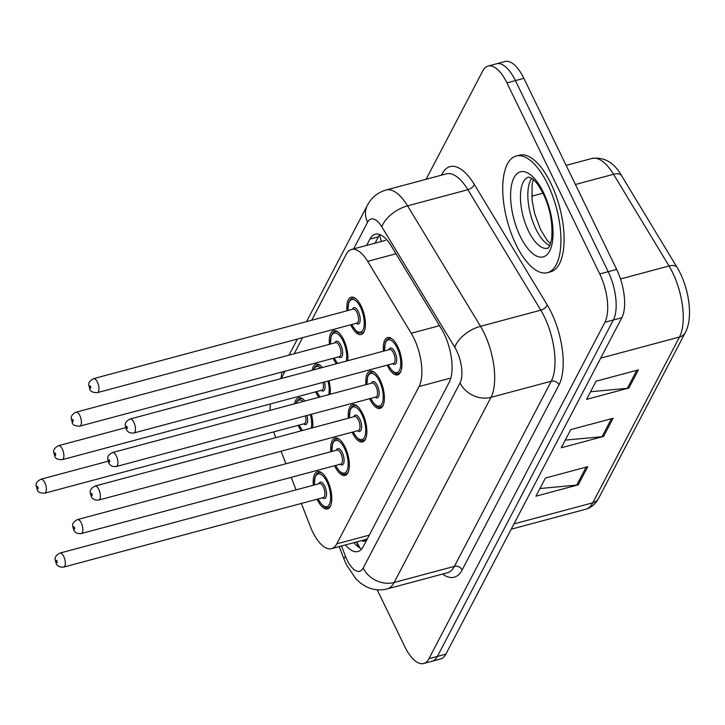 <?xml version="1.0" encoding="UTF-8"?>
<svg xmlns="http://www.w3.org/2000/svg" width="725" height="725" viewBox="0 0 725 725"><rect width="100%" height="100%" fill="white"/><g stroke="black" fill="none" stroke-linecap="round" stroke-linejoin="round"><path stroke-width="1.09" d="M318.828 397.3A19.321 8.129 75 0 1 315.991 392.569A19.321 8.129 75 0 1 315.647 391.835M312.112 370.267A19.321 8.129 75 0 1 316.064 364.222A19.321 8.129 75 0 1 322.498 367.493M336.364 363.778A19.321 8.129 75 0 1 333.527 359.047A19.321 8.129 75 0 1 333.183 358.313M329.431 344.321A19.321 8.129 75 0 1 333.591 330.709A19.321 8.129 75 0 1 343.65 339.69A19.321 8.129 75 0 1 347.719 360.733M346.967 310.798A19.321 8.129 75 0 1 351.127 297.187A19.321 8.129 75 0 1 361.186 306.167A19.321 8.129 75 0 1 361.123 334.506A19.321 8.129 75 0 1 351.063 325.525A19.321 8.129 75 0 1 350.71 324.8M301.292 430.813A19.321 8.129 75 0 1 298.464 426.083A19.321 8.129 75 0 1 298.111 425.358M294.586 403.789A19.321 8.129 75 0 1 298.528 397.744A19.321 8.129 75 0 1 304.962 401.007M330.872 451.72A19.321 8.129 75 0 1 335.032 438.108A19.321 8.129 75 0 1 345.091 447.089A19.321 8.129 75 0 1 345.028 475.428A19.321 8.129 75 0 1 334.968 466.447A19.321 8.129 75 0 1 334.615 465.713M348.408 418.198A19.321 8.129 75 0 1 352.567 404.586A19.321 8.129 75 0 1 362.627 413.567A19.321 8.129 75 0 1 362.554 441.915A19.321 8.129 75 0 1 352.495 432.934A19.321 8.129 75 0 1 352.151 432.2M365.935 384.685A19.321 8.129 75 0 1 370.094 371.073A19.321 8.129 75 0 1 380.154 380.054A19.321 8.129 75 0 1 380.09 408.392A19.321 8.129 75 0 1 370.031 399.412A19.321 8.129 75 0 1 369.687 398.678M383.471 351.163A19.321 8.129 75 0 1 387.63 337.551A19.321 8.129 75 0 1 397.69 346.532A19.321 8.129 75 0 1 397.626 374.87A19.321 8.129 75 0 1 387.567 365.889A19.321 8.129 75 0 1 387.213 365.155M313.336 485.243A19.321 8.129 75 0 1 317.496 471.631A19.321 8.129 75 0 1 327.555 480.612A19.321 8.129 75 0 1 327.492 508.95A19.321 8.129 75 0 1 317.432 499.969A19.321 8.129 75 0 1 317.088 499.235M301.355 503.449L310.246 526.296A36.223 15.252 -105 0 0 312.638 531.815A36.223 15.252 -105 0 0 331.506 548.653A36.223 15.252 -105 0 0 336.79 543.832L419.059 386.543A36.223 15.252 -105 0 0 411.22 333.255L367.684 261.335A36.223 15.252 -105 0 0 351.516 249.463A36.223 15.252 -105 0 0 346.233 254.285L311.732 320.233M361.784 540.542A12.071 5.084 -105 0 0 366.089 539.59L366.252 539.273A36.223 15.252 75 0 1 365.355 539.59L331.506 548.653M366.252 539.273L367.43 538.621M273.742 431.882A36.223 15.252 -105 0 0 275.636 437.311L275.772 437.646M281.055 451.231L285.922 463.755M291.205 477.34L296.072 489.864M270.343 403.961A36.223 15.252 -105 0 0 270.09 410.35M302.606 337.678L294.196 353.755M285.079 371.191L281.237 378.541M328.914 380.77A19.321 8.129 75 0 1 330.192 394.255M311.378 414.292A19.321 8.129 75 0 1 312.656 427.777M426.092 179.292L482.814 70.851A36.223 15.252 75 0 1 488.097 66.038A36.223 15.252 75 0 1 506.956 82.877L599.747 273.95L608.202 271.685A36.223 15.252 75 0 1 613.359 320.006L437.392 656.415A36.223 15.252 75 0 1 432.118 661.227A36.223 15.252 75 0 0 437.392 656.415L613.359 320.006A36.223 15.252 75 0 0 608.202 271.685L515.421 80.611L608.202 271.685L616.667 269.419A36.223 15.252 75 0 1 621.823 317.74L445.857 654.149A36.223 15.252 75 0 1 440.573 658.962L423.654 663.493A36.223 15.252 75 0 1 404.786 646.655L377.172 589.787M488.097 66.038L496.562 63.773A36.223 15.252 75 0 1 515.421 80.611A36.223 15.252 75 0 0 496.562 63.773L505.026 61.507A36.223 15.252 75 0 1 523.885 78.345L616.667 269.419M638.381 369.886L596.068 381.214L586.579 399.366L628.892 388.038L638.381 369.886M590.576 391.718L627.361 388.31A9.661 7.966 27.6 0 0 628.892 388.038M587.748 466.692L545.436 478.02L535.938 496.172L578.251 484.844L587.748 466.692M539.944 488.523L576.728 485.116A9.661 7.966 27.6 0 0 578.251 484.844M613.069 418.289L570.756 429.617L561.259 447.769L603.572 436.441L613.069 418.289M565.264 440.12L602.04 436.713A9.661 7.966 27.6 0 0 603.572 436.441M345.444 544.919A36.223 15.252 -105 0 0 357.923 551.526A36.223 15.252 -105 0 0 363.207 546.704L449.282 382.138A36.223 15.252 -105 0 0 441.443 328.86L391.382 246.147A36.223 15.252 -105 0 0 375.206 234.275A36.223 15.252 -105 0 0 369.922 239.096L366.614 245.422M361.757 548.916A36.223 15.252 75 0 1 353.909 542.653M599.747 273.95A36.223 15.252 75 0 1 604.895 322.272L428.937 658.681A36.223 15.252 75 0 1 423.654 663.493M375.079 243.156L378.387 236.83A36.223 15.252 75 0 1 379.827 234.619M547.647 184.105A60.365 25.42 75 0 1 547.438 272.673A60.365 25.42 75 0 1 516.001 244.606A60.365 25.42 75 0 1 516.209 156.038A60.365 25.42 75 0 1 547.647 184.105M516.209 156.038L519.381 155.195A60.365 25.42 75 0 1 550.819 183.253A60.365 25.42 75 0 1 550.61 271.821L547.438 272.673M366.089 539.59A36.223 29.87 27.6 0 0 366.497 540.406M379.692 234.791A36.223 29.87 27.6 0 0 381.423 241.452M369.252 535.141L336.79 543.832M395.986 253.759L367.684 261.335M439.513 325.679L411.22 333.255M450.85 378.033L419.059 386.543M621.597 175.731L677.105 267.434A12.071 6.217 148.8 0 0 669.039 265.975L613.54 174.281A48.294 20.336 -105 0 0 591.972 158.449C604.333 156.79 614.211 162.554 621.597 175.731A12.071 6.217 148.8 0 0 613.54 174.281L575.423 184.485M677.105 267.434C688.813 286.683 693.653 317.369 685.315 332.567A12.071 9.96 -152.4 0 1 679.497 337.025A48.294 20.336 -105 0 0 669.039 265.975L620.518 278.971M513.989 523.903L592.787 502.806A12.071 9.96 27.6 0 0 598.596 498.347C595.597 504.011 591.319 507.636 585.737 509.231A48.294 20.336 -105 0 0 592.787 502.806L679.497 337.025L600.699 358.123M621.823 317.74L604.895 322.272M445.857 654.149L428.937 658.681M523.885 78.345L506.956 82.877M542.925 193.185L531.724 196.185M611.456 418.724L602.04 436.713M586.135 467.127L576.728 485.116M636.777 370.321L627.361 388.31M341.457 545.988L345.499 556.365A24.152 10.168 -105 0 0 347.094 560.044A24.152 10.168 -105 0 0 363.189 568.056L460.04 382.918A24.152 10.168 -105 0 0 456.596 350.701A24.152 10.168 -105 0 0 454.811 347.393L381.894 226.925A24.152 10.168 -105 0 0 367.593 222.222L353.637 248.892M381.894 226.925A24.152 12.434 148.8 0 1 407.586 205.855L480.503 326.313A48.294 20.336 75 0 1 484.082 332.938A48.294 20.336 75 0 1 490.961 397.363L394.119 582.51A48.294 20.336 75 0 1 387.077 588.927L447.37 572.786A48.294 20.336 -105 0 0 454.412 566.361L551.263 381.223A48.294 20.336 -105 0 0 544.384 316.789A48.294 20.336 -105 0 0 540.805 310.173L467.888 189.705A48.294 20.336 -105 0 0 446.319 173.873L386.026 190.023A48.294 20.336 75 0 1 407.586 205.855L467.888 189.705A6.036 3.108 -31.2 0 0 474.313 184.44L547.221 304.908A54.33 22.874 75 0 1 558.993 384.83L462.142 569.977A6.036 4.975 27.6 0 0 454.412 566.361L394.119 582.51A24.152 19.91 -152.4 0 1 363.189 568.056M547.221 304.908A6.036 3.108 -31.2 0 1 540.805 310.173L480.503 326.313A24.152 12.434 148.8 0 0 454.811 347.393M462.142 569.977A54.33 22.874 75 0 1 442.54 574.082M441.425 175.187L442.123 173.855A54.33 22.874 75 0 1 474.313 184.44M460.04 382.918A24.152 19.91 -152.4 0 0 490.961 397.363L551.263 381.223A6.036 4.975 27.6 0 1 558.993 384.83M442.504 174.897A6.036 4.975 27.6 0 0 442.123 173.855M367.593 222.222A24.152 19.91 -152.4 0 1 367.348 205.365L306.539 321.628M283.901 373.429A24.152 19.91 -152.4 0 1 283.638 371.581M345.499 556.365A24.152 5.519 158.8 0 0 344.148 559.455L339.155 546.605M358.549 547.139L356.528 541.947M378.387 236.83L369.922 239.096M314.278 484.989L315.085 476.678L316.825 473.724L318.864 472.51A18.107 7.622 75 0 1 322.281 473.226M318.157 498.945A16.902 7.114 -105 0 0 329.358 504.31A16.902 7.114 -105 0 0 326.93 481.817A16.902 7.114 -105 0 0 318.166 473.951A16.902 7.114 -105 0 0 314.405 484.952M318.855 483.765A8.455 3.562 75 0 1 324.709 486.049A8.455 3.562 75 0 1 326.413 495.764A8.455 3.562 75 0 1 322.598 497.758M323.314 497.567A7.241 3.054 -105 0 0 323.332 486.937A7.241 3.054 -105 0 0 319.562 483.575L59.967 553.084A7.241 3.054 75 0 1 63.737 556.447A7.241 3.054 75 0 1 63.709 567.077L323.314 497.567M56.867 560.887A1.205 0.508 -105 0 0 56.061 560.488A1.205 0.508 -105 0 0 56.233 562.102A1.205 0.508 -105 0 0 57.039 562.5A1.205 0.508 -105 0 0 56.867 560.887M330.836 505.171A18.107 7.622 75 0 1 328.235 507.5L329.911 507.047M299.189 425.067A16.902 7.114 -105 0 0 302.751 430.423M311.197 428.167A16.902 7.114 -105 0 0 310.391 414.555M44.769 482.569A7.241 3.054 75 0 1 44.742 493.19C40.002 493.19 37.464 491.94 37.12 489.438C36.884 486.502 33.404 483.33 40.99 479.198A7.241 3.054 75 0 1 44.769 482.569M37.265 488.215A1.205 0.508 -105 0 0 38.062 488.614A1.205 0.508 -105 0 0 37.89 487.01A1.205 0.508 -105 0 0 37.093 486.611A1.205 0.508 -105 0 0 37.265 488.215M44.742 493.19L304.337 423.69A7.241 3.054 -105 0 0 305.406 415.887M301.573 398.179L299.896 398.632A18.107 7.622 75 0 1 303.313 399.348M306.956 415.47A8.455 3.562 75 0 1 307.119 423.056A8.455 3.562 75 0 1 303.63 423.88M303.304 401.451A16.902 7.114 -105 0 0 296.244 403.345M331.814 451.467L332.621 443.156L334.361 440.202L336.4 438.987A18.107 7.622 75 0 1 339.817 439.712M335.693 465.432A16.902 7.114 -105 0 0 346.894 470.788A16.902 7.114 -105 0 0 344.457 448.295A16.902 7.114 -105 0 0 335.702 440.428A16.902 7.114 -105 0 0 331.941 451.43M336.382 450.243A8.455 3.562 75 0 1 342.245 452.536A8.455 3.562 75 0 1 343.949 462.242A8.455 3.562 75 0 1 340.134 464.245M340.841 464.054A7.241 3.054 -105 0 0 340.868 453.424A7.241 3.054 -105 0 0 337.098 450.053L77.493 519.562A7.241 3.054 75 0 1 81.273 522.933A7.241 3.054 75 0 1 81.245 533.555L340.841 464.054M74.394 527.374A1.205 0.508 -105 0 0 73.597 526.966A1.205 0.508 -105 0 0 73.769 528.579A1.205 0.508 -105 0 0 74.566 528.978A1.205 0.508 -105 0 0 74.394 527.374M348.362 471.658A18.107 7.622 75 0 1 345.771 473.978L347.447 473.534M349.341 417.953L350.148 409.634L351.888 406.68L353.936 405.474A18.107 7.622 75 0 1 357.343 406.19M353.22 431.91A16.902 7.114 -105 0 0 364.43 437.275A16.902 7.114 -105 0 0 361.993 414.782A16.902 7.114 -105 0 0 353.238 406.906A16.902 7.114 -105 0 0 349.477 417.917M353.918 416.73A8.455 3.562 75 0 1 359.772 419.014A8.455 3.562 75 0 1 361.485 428.72A8.455 3.562 75 0 1 357.661 430.722M358.377 430.532A7.241 3.054 -105 0 0 358.404 419.902A7.241 3.054 -105 0 0 354.634 416.54L95.029 486.04A7.241 3.054 75 0 1 98.799 489.411A7.241 3.054 75 0 1 98.781 500.042L358.377 430.532M91.93 493.852A1.205 0.508 -105 0 0 91.123 493.453A1.205 0.508 -105 0 0 91.296 495.057A1.205 0.508 -105 0 0 92.102 495.465A1.205 0.508 -105 0 0 91.93 493.852M365.898 438.136A18.107 7.622 75 0 1 363.307 440.465L364.983 440.012M366.877 384.431L367.684 376.121L369.424 373.167L371.472 371.952A18.107 7.622 75 0 1 374.879 372.668M370.756 398.388A16.902 7.114 -105 0 0 381.957 403.752A16.902 7.114 -105 0 0 379.528 381.259A16.902 7.114 -105 0 0 370.765 373.393A16.902 7.114 -105 0 0 367.013 384.395M371.454 383.208A8.455 3.562 75 0 1 377.308 385.492A8.455 3.562 75 0 1 379.012 395.207A8.455 3.562 75 0 1 375.197 397.2M375.913 397.01A7.241 3.054 -105 0 0 375.931 386.38A7.241 3.054 -105 0 0 372.161 383.017L112.565 452.527A7.241 3.054 75 0 1 116.335 455.889A7.241 3.054 75 0 1 116.308 466.519L375.913 397.01M109.466 460.33A1.205 0.508 -105 0 0 108.659 459.931A1.205 0.508 -105 0 0 108.832 461.544A1.205 0.508 -105 0 0 109.638 461.943A1.205 0.508 -105 0 0 109.466 460.33M383.434 404.613A18.107 7.622 75 0 1 380.833 406.942L382.51 406.489M384.413 350.909L385.22 342.599L386.96 339.644L388.999 338.439A18.107 7.622 75 0 1 392.415 339.155M388.292 364.874A16.902 7.114 -105 0 0 399.493 370.23A16.902 7.114 -105 0 0 397.055 347.737A16.902 7.114 -105 0 0 388.301 339.871A16.902 7.114 -105 0 0 384.54 350.873M388.981 349.686A8.455 3.562 75 0 1 394.844 351.978A8.455 3.562 75 0 1 396.548 361.684A8.455 3.562 75 0 1 392.733 363.687M393.439 363.497A7.241 3.054 -105 0 0 393.467 352.867A7.241 3.054 -105 0 0 389.697 349.495L130.101 419.005A7.241 3.054 75 0 1 133.871 422.376A7.241 3.054 75 0 1 133.844 432.997L393.439 363.497M127.002 426.817A1.205 0.508 -105 0 0 126.195 426.409A1.205 0.508 -105 0 0 126.367 428.022A1.205 0.508 -105 0 0 127.165 428.421A1.205 0.508 -105 0 0 127.002 426.817M400.97 371.1A18.107 7.622 75 0 1 398.369 373.42L400.046 372.976M316.716 391.545A16.902 7.114 -105 0 0 320.287 396.91M328.724 394.645A16.902 7.114 -105 0 0 327.927 381.033M62.296 449.047A7.241 3.054 75 0 1 62.277 459.677C57.538 459.668 54.991 458.417 54.656 455.916C54.42 452.98 50.94 449.808 58.526 445.676A7.241 3.054 75 0 1 62.296 449.047M54.792 454.702A1.205 0.508 -105 0 0 55.598 455.101A1.205 0.508 -105 0 0 55.426 453.487A1.205 0.508 -105 0 0 54.62 453.089A1.205 0.508 -105 0 0 54.792 454.702M62.277 459.677L321.873 390.168A7.241 3.054 -105 0 0 322.942 382.365M319.109 364.657L317.432 365.11A18.107 7.622 75 0 1 320.84 365.826M324.492 381.957A8.455 3.562 75 0 1 324.655 389.533A8.455 3.562 75 0 1 321.157 390.358M320.84 367.938A16.902 7.114 -105 0 0 313.771 369.822M334.252 358.032A16.902 7.114 -105 0 0 337.823 363.388M346.26 361.123A16.902 7.114 -105 0 0 343.025 340.895A16.902 7.114 -105 0 0 334.261 333.029A16.902 7.114 -105 0 0 330.509 344.031M334.95 342.843A8.455 3.562 75 0 1 340.804 345.136A8.455 3.562 75 0 1 342.508 354.842A8.455 3.562 75 0 1 338.693 356.836M79.804 426.155L339.409 356.646A7.241 3.054 -105 0 0 339.427 346.024A7.241 3.054 -105 0 0 335.657 342.653L76.062 412.163A7.241 3.054 75 0 1 79.832 415.525A7.241 3.054 75 0 1 79.804 426.155C75.065 426.146 72.527 424.895 72.183 422.403C71.956 419.467 68.476 416.286 76.062 412.163M72.328 421.18A1.205 0.508 -105 0 0 73.134 421.578A1.205 0.508 -105 0 0 72.962 419.965A1.205 0.508 -105 0 0 72.156 419.567A1.205 0.508 -105 0 0 72.328 421.18M336.636 331.144L334.968 331.588A18.107 7.622 75 0 1 338.376 332.304M364.458 330.736A18.107 7.622 75 0 1 361.866 333.056C357.851 331.76 360.08 336.898 351.661 324.564L351.652 324.546M351.788 324.51A16.902 7.114 -105 0 0 362.989 329.866A16.902 7.114 -105 0 0 360.552 307.382A16.902 7.114 -105 0 0 351.797 299.507A16.902 7.114 -105 0 0 348.036 310.517M352.477 309.321A8.455 3.562 75 0 1 358.34 311.614A8.455 3.562 75 0 1 360.044 321.32A8.455 3.562 75 0 1 356.229 323.323M97.34 392.633L356.936 323.132A7.241 3.054 -105 0 0 356.963 312.502A7.241 3.054 -105 0 0 353.193 309.131L93.588 378.64A7.241 3.054 75 0 1 97.367 382.012A7.241 3.054 75 0 1 97.34 392.633C92.601 392.633 90.063 391.382 89.719 388.881C89.483 385.945 86.003 382.773 93.588 378.64M89.864 387.657A1.205 0.508 -105 0 0 90.661 388.056A1.205 0.508 -105 0 0 90.498 386.452A1.205 0.508 -105 0 0 89.692 386.053A1.205 0.508 -105 0 0 89.864 387.657M354.172 297.622L352.495 298.075A18.107 7.622 75 0 1 355.912 298.791M547.683 248.204A36.803 15.497 75 0 1 528.525 231.094A36.803 15.497 75 0 1 528.652 177.108L531.978 178.495C535.376 180.752 539.119 185.836 543.197 193.747C550.021 207.667 552.849 222.602 551.68 238.57C549.07 250.823 547.303 247.443 547.683 248.204M543.369 192.288A44.044 18.542 75 0 1 549.632 251.04A44.044 18.542 75 0 1 520.278 236.432A44.044 18.542 75 0 1 514.007 177.67A44.044 18.542 75 0 1 543.369 192.288M549.749 245.612A36.803 15.497 75 0 1 535.929 229.118A36.803 15.497 75 0 1 531.733 178.323M356.709 541.901L360.071 548.127M385.428 240.383L351.516 249.463M685.315 332.567L598.596 498.347M591.972 158.449L566.143 165.363M585.737 509.231L511.225 529.178M344.148 559.455L346.532 564.929L355.893 578.849L360.479 583.027L365.699 586.398C372.532 589.933 379.655 590.775 387.077 588.927M386.026 190.023C377.671 192.478 371.445 197.599 367.348 205.365M297.413 339.064L289.003 355.141M281.907 372.043L280.992 378.604M318.03 498.981L318.039 498.999C322.326 506.141 325.724 508.977 328.235 507.5M59.967 553.084C52.381 557.208 55.861 560.389 56.088 563.325C57.429 566.225 59.967 567.476 63.709 567.077M318.864 472.51L320.541 472.066M302.497 430.496L299.062 425.122M40.99 479.198L108.116 461.227M299.896 398.632L297.232 400.581L295.909 403.435M335.557 465.468L335.566 465.486C339.853 472.618 343.26 475.455 345.771 473.978M77.493 519.562C69.908 523.695 73.388 526.867 73.624 529.803C74.965 532.712 77.502 533.963 81.245 533.555M336.4 438.987L338.077 438.543M353.093 431.946L353.102 431.964C357.389 439.105 360.787 441.933 363.307 440.465M95.029 486.04C87.444 490.173 90.924 493.344 91.16 496.281C92.492 499.19 95.038 500.44 98.781 500.042M353.936 405.474L355.612 405.021M370.629 398.424L370.638 398.442C374.925 405.583 378.323 408.42 380.833 406.942M112.565 452.527C104.98 456.65 108.46 459.831 108.687 462.767C110.028 465.668 112.565 466.918 116.308 466.519M371.472 371.952L373.148 371.508M388.156 364.911L388.165 364.929C392.452 372.061 395.859 374.897 398.369 373.42M130.101 419.005C122.507 423.137 125.987 426.309 126.222 429.245C127.564 432.154 130.101 433.405 133.844 432.997M388.999 338.439L390.675 337.986M320.033 396.974L316.598 391.6M58.526 445.676L125.652 427.705M317.432 365.11L314.759 367.058L313.445 369.913M337.569 363.452L334.125 358.059M334.968 331.588L332.92 332.802L331.18 335.757L330.373 344.067M361.866 333.056L363.542 332.612M352.495 298.075L350.456 299.28L348.716 302.234L347.909 310.545M533.265 179.51L532.087 184.585L532.068 200.018L534.543 213.177L540.542 229.58L547.312 240.492L550.483 243.818"/></g></svg>
